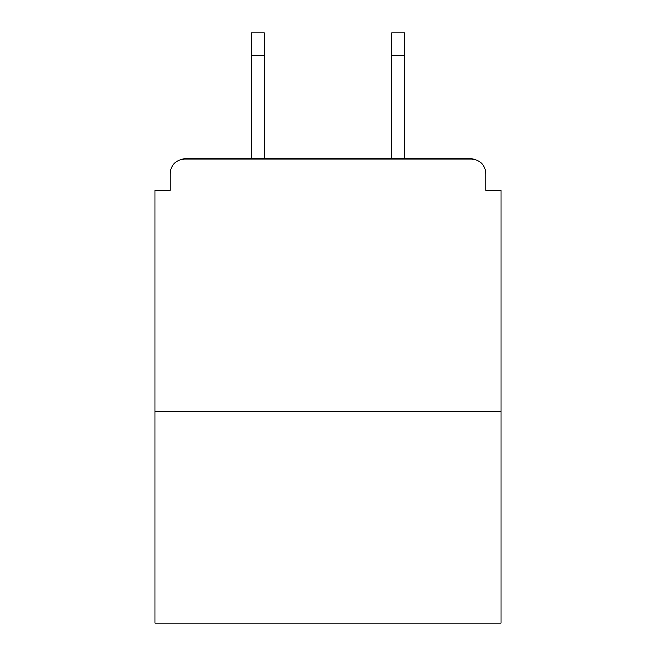 <?xml version="1.0" encoding="UTF-8"?>
<svg xmlns="http://www.w3.org/2000/svg" width="656" height="656" viewBox="0 0 656 656"><rect width="100%" height="100%" fill="white"/><g stroke="black" fill="none" stroke-linecap="round" stroke-linejoin="round"><path stroke-width="0.98" d="M485.948 190.24L485.948 174.094L485.948 190.24L501.086 190.24L501.086 623.2L154.914 623.2L154.914 190.24L170.052 190.24L170.052 174.094L170.052 190.24M501.086 411.263L154.914 411.263M485.948 174.094A15.137 15.137 0 0 0 470.803 158.957L185.197 158.957A15.137 15.137 0 0 0 170.052 174.094M470.803 158.957L406.72 158.957M249.28 158.957L185.197 158.957M264.417 55.506L251.297 55.506L251.297 32.8L264.417 32.8L264.417 158.957M251.297 55.506L251.297 158.957M404.703 32.8L404.703 55.506L391.583 55.506L391.583 32.8L404.703 32.8M391.583 158.957L391.583 55.506M404.703 158.957L404.703 55.506"/></g></svg>
